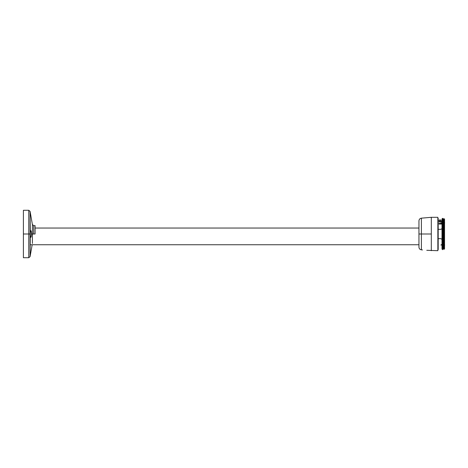 <?xml version="1.0" encoding="UTF-8"?>
<svg xmlns="http://www.w3.org/2000/svg" width="468" height="468" viewBox="0 0 468 468"><rect width="100%" height="100%" fill="white"/><g stroke="black" fill="none" stroke-linecap="round" stroke-linejoin="round"><path stroke-width="0.7" d="M30.297 255.376L31.473 248.695L30.081 256.61L30.297 234C30.321 231.964 30.496 230.847 30.829 230.66C31.198 230.847 31.415 231.958 31.473 234L35.088 234L35.088 225.652L33.714 225.652L33.714 234L35.088 234M31.315 249.456L31.093 250.573M31.45 219.199L32.397 224.546L33.714 225.652L33.714 234L32.397 234L32.397 224.546L32.397 234L31.473 234C31.415 236.042 31.198 237.153 30.829 237.34C30.496 237.153 30.321 236.036 30.297 234C30.321 231.964 30.496 230.847 30.829 230.66C31.198 230.847 31.415 231.958 31.473 234C31.415 236.042 31.198 237.153 30.829 237.34C30.496 237.153 30.321 236.036 30.297 234L30.081 211.39L28.764 210.29L23.4 210.29L23.4 257.71L28.764 257.71L30.081 256.61L30.081 211.39L31.473 219.305L30.297 212.624M32.397 234L32.397 243.454L32.397 234M31.327 249.409L31.099 250.567M30.414 213.414L30.484 213.876M28.764 234L28.764 210.29L28.764 234L30.081 234L28.764 234L28.764 257.71L28.764 234L23.4 234L28.764 234M422.493 249.93L421.393 249.83L421.393 234L431.309 234L421.393 234L421.393 218.17C419.89 218.427 419.076 219.316 418.954 220.832L418.954 234L421.393 234L421.393 249.83C419.89 249.573 419.076 248.684 418.954 247.168L418.954 234L421.393 234L421.393 218.17L431.309 217.304L431.309 250.696L431.309 217.304L437.855 217.304L437.855 250.696L426.763 250.298M443.331 249.029L443.331 234L443.863 234L443.331 234L443.331 218.971L442.664 218.304L442.664 234L443.331 234L442.664 234L442.664 218.304L441.997 218.971L441.997 234L442.664 234L442.664 249.696L441.997 249.029L441.997 234L442.664 234L442.664 249.696L443.331 248.397L443.863 248.397M444.196 234L444.196 249.228L443.863 249.228L443.863 234L444.536 234L444.536 248.894L444.196 249.228L444.196 218.772L443.863 218.772L443.863 234L444.536 234L444.536 219.106L444.196 218.772L444.196 234M441.997 234L441.997 248.397M437.855 218.035L438.188 218.369L438.188 234L437.855 234L438.188 234L438.188 249.631L437.855 249.965M431.309 234L431.309 217.304L421.393 218.17L421.393 234L431.309 234M23.4 234L23.4 257.71L23.4 234M440.558 220.463L439.557 220.463L440.558 220.463M441.225 220.463C440.446 219.708 439.668 219.708 438.89 220.463C439.668 219.708 440.446 219.708 441.225 220.463M441.997 223.634L440.862 222.979L441.997 222.979M440.862 229.326L441.997 228.671L440.862 229.326L438.188 229.326L440.862 229.326M438.188 238.674L440.862 238.674L441.997 239.329L440.862 238.674L438.188 238.674M440.862 245.021L441.997 244.366L440.862 245.021L441.997 245.021M444.6 244.659L444.6 245.361L444.6 244.659M444.6 222.44L444.6 223.277L444.6 222.44M441.511 224.037L441.529 223.464L439.054 223.464L439.054 224.037L441.511 224.037M439.054 221.961L439.054 221.387L441.529 221.387L441.529 221.961L439.054 221.961M35.088 228.045L418.954 228.045M30.812 244.741L418.954 244.741M32.169 244.741L31.473 248.695M443.863 219.603L443.331 219.603"/></g></svg>
